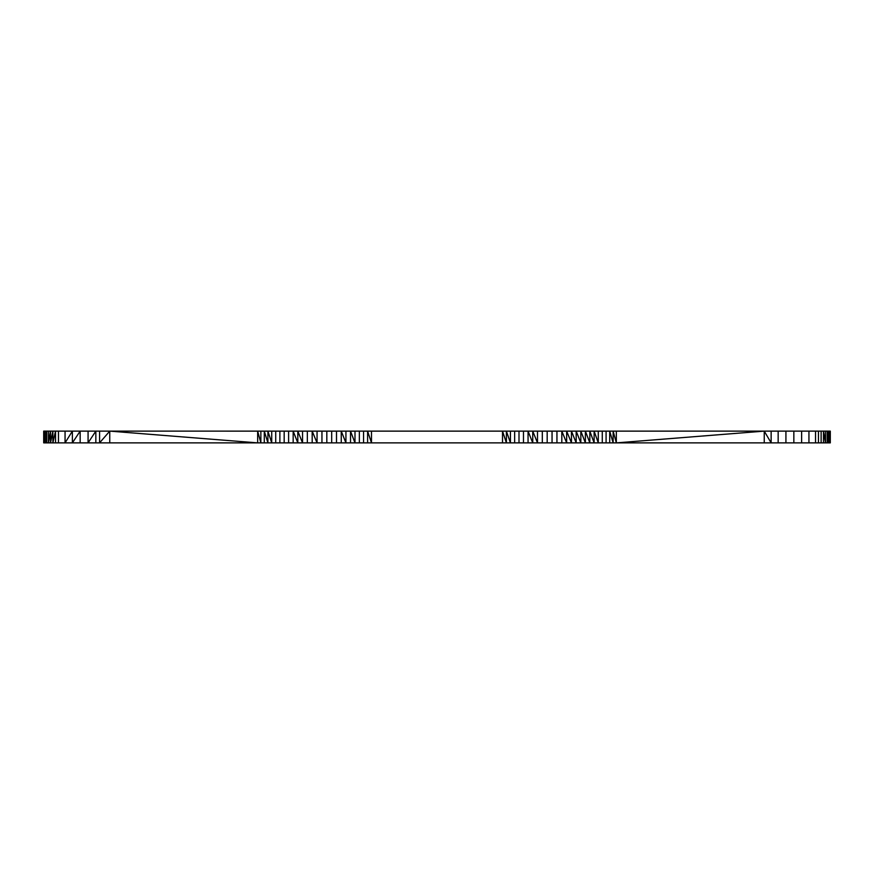 <?xml version="1.0" encoding="UTF-8"?>
<svg xmlns="http://www.w3.org/2000/svg" width="874" height="874" viewBox="0 0 874 874"><rect width="100%" height="100%" fill="white"/><g stroke="black" fill="none" stroke-linecap="round" stroke-linejoin="round"><path stroke-width="1.31" d="M673.996 442.878L825.526 442.878L825.526 431.122L815.529 431.122L815.529 442.878L818.468 442.878L818.468 431.122M821.123 431.122L821.123 442.878L823.494 442.878L823.494 431.122L825.526 442.878L830.3 442.878L830.3 431.122L825.526 431.122M829.524 442.878L830.103 442.878L829.524 431.122L829.524 442.878L828.563 442.878L827.219 431.122L827.219 442.878L828.563 442.878L828.563 431.122M830.3 442.878L830.103 431.122M815.529 431.122L808.942 431.122L808.942 442.878L815.529 442.878M808.942 431.122L793.843 431.122L793.843 442.878L808.942 442.878M801.622 442.878L801.622 431.122M793.843 431.122L785.923 431.122L785.923 442.878L793.843 442.878M785.923 431.122L764.247 431.122L764.247 442.878L785.923 442.878M778.155 442.878L778.155 431.122M620.824 431.144L764.247 431.122L771.141 442.878L771.141 431.122M616.334 431.144L616.334 442.878L764.247 442.878M789.43 431.122L787.671 431.122M508.078 431.144L534.56 431.133M341.647 431.144L355.183 431.144M531.632 431.122L364.087 431.144M731.145 431.122L748.734 431.122M827.219 442.878L823.494 442.878M333.125 442.878L355.183 442.878M737.263 431.122L759.998 431.122M534.211 431.144L541.541 431.133M533.948 431.133L543.333 431.133M539.378 431.133L534.527 431.133M508.275 431.144L378.256 431.144M520.762 431.144L382.768 431.144M520.227 431.133L387.149 431.144M528.825 431.133L391.377 431.144M368.904 431.144L395.43 431.144M533.206 431.144L546.381 431.133M532.725 431.133L568.122 431.133M533.61 431.133L545.158 431.133M88.077 431.122L80.157 431.122L80.157 442.878L88.077 442.878L88.077 431.122L95.845 431.122L95.845 442.878L99.581 442.878L109.753 431.122L99.581 431.122L99.581 442.878L109.753 442.878L109.753 431.122L589.83 431.144L589.83 442.878L594.123 442.878L594.123 431.144L619.305 431.144M521.352 431.144L399.32 431.144M519.757 431.133L475.543 431.133M84.876 431.122L81.894 431.122M527.273 431.133L522.663 431.133M592.943 431.144L557.525 431.144M525.689 431.144L445.39 431.144L524.127 431.133M79.72 442.878L88.82 442.878M58.471 431.122L43.897 431.122L43.7 442.878L43.7 431.122L43.897 442.878L72.378 442.878L72.378 431.122L58.471 431.122L58.471 442.878M65.058 431.122L65.058 442.878L72.378 431.122L80.157 431.122L72.378 442.878L80.157 442.878M48.474 431.122L48.474 442.878L50.506 431.122L50.506 442.878L52.877 431.122L52.877 442.878L55.532 431.122L55.532 442.878M46.781 431.122L46.781 442.878M45.437 431.122L45.437 442.878M44.476 431.122L44.476 442.878M99.581 431.122L95.845 431.122L88.077 442.878L95.845 442.878M109.753 442.878L284.17 442.878L284.17 431.144L252.783 431.144M284.17 442.878L288.606 442.878L288.606 431.144L262.276 431.144M109.753 431.122L257.666 442.878L257.666 431.144L260.867 442.878L260.867 431.144L271.727 431.144L271.727 442.878L267.914 431.144L267.914 442.878L264.287 431.144L264.287 442.878M757.234 431.122L673.996 431.133M818.468 442.878L821.123 442.878M610.434 431.144L674.127 431.133M514.655 431.144L514.655 442.878L506.396 442.878L502.517 431.144L502.517 442.878L506.396 442.878L506.396 431.144L510.438 442.878L510.438 431.144M514.655 442.878L519.003 442.878L519.003 431.144M519.003 442.878L523.482 442.878L523.482 431.144M523.482 442.878L528.06 442.878L528.06 431.144L532.747 442.878L532.747 431.144L537.499 442.878L537.499 431.144M528.06 442.878L542.317 442.878L542.317 431.144M542.317 442.878L547.179 442.878L547.179 431.144M547.179 442.878L552.051 442.878L552.051 431.144M552.051 442.878L556.946 442.878L556.946 431.144M556.946 442.878L561.818 442.878L561.818 431.144L566.658 442.878L566.658 431.144L571.454 442.878L571.454 431.144L576.184 442.878L576.184 431.144L580.839 442.878L580.839 431.144L585.394 442.878L585.394 431.144L612.816 431.144M561.818 442.878L589.83 442.878L585.394 431.144M589.83 431.144L594.123 442.878L598.286 442.878L598.286 431.144L615.952 431.144L598.286 431.144M594.123 431.144L598.286 442.878L602.273 442.878L602.273 431.144L612.772 431.144M602.273 442.878L606.086 442.878L606.086 431.144M606.086 442.878L609.713 442.878L609.713 431.144L613.133 442.878L613.133 431.144L616.334 442.878L609.713 442.878M534.407 431.133L599.946 431.144M626.592 431.144L588.246 431.133M275.714 442.878L275.714 431.144L257.207 431.144M279.877 442.878L279.877 431.144L254.126 431.144M288.606 442.878L293.161 442.878L293.161 431.144L297.816 442.878L297.816 431.144L302.546 442.878L302.546 431.144M293.161 442.878L307.342 442.878L307.342 431.144M307.342 442.878L312.182 442.878L312.182 431.144L317.054 442.878L317.054 431.144M312.182 442.878L321.949 442.878L321.949 431.144M321.949 442.878L326.821 442.878L326.821 431.144M326.821 442.878L331.683 442.878L331.683 431.144M331.683 442.878L336.501 442.878L336.501 431.144M336.501 442.878L341.253 442.878L341.253 431.144L345.929 442.878L345.929 431.144M341.253 442.878L350.518 442.878L350.518 431.144L354.997 442.878L354.997 431.144L341.352 431.144M350.518 442.878L359.345 442.878L359.345 431.144M359.345 442.878L363.551 442.878L363.551 431.144M363.551 442.878L367.604 442.878L367.604 431.144L371.483 442.878L371.483 431.144M367.604 442.878L502.517 442.878M764.247 431.122L616.334 442.878M336.315 431.144L198.944 431.133M222.116 431.133L220.805 431.133M354.418 431.144L341.559 431.144M547.703 431.133L479.608 431.133M580.871 431.122L483.835 431.122M577.113 431.122L488.216 431.122M573.169 431.122L492.728 431.122M569.04 431.122L497.361 431.122M564.757 431.122L502.102 431.122M560.321 431.122L506.909 431.122M555.766 431.122L511.793 431.122M551.09 431.122L516.731 431.122M546.326 431.122L521.691 431.122M541.487 431.122L526.661 431.122M571.345 431.133L541.017 431.133L571.345 431.133M538.941 431.133L572.295 431.133M592.769 431.133L626.188 431.133M733.581 431.122L730.762 431.122M570.46 431.133L542.885 431.133M737.58 431.122L736.421 431.122M733.483 431.122L730.719 431.122M626.844 431.133L586.083 431.133M569.608 431.133L544.655 431.133M737.984 431.122L731.735 431.122M737.47 431.122L734.193 431.122M627.04 431.133L584.214 431.133M568.876 431.133L546.141 431.133M735.537 431.122L734.652 431.122M732.893 431.122L730.937 431.122M734.433 431.122L731.92 431.122M627.226 431.133L582.248 431.133M733.767 431.122L734.608 431.122M627.368 431.133L580.86 431.133M567.597 431.133L548.654 431.133M732.39 431.122L731.418 431.122M739.328 431.122L734.4 431.122M627.499 431.133L579.386 431.133M567.051 431.133L549.691 431.133M617.787 431.133L608.26 431.133M584.433 431.122L762.718 431.122M536.581 431.122L530.289 431.133M323.194 431.144L239.137 431.133M425.616 431.144L519.342 431.144M560.627 431.133L623.665 431.133M284.17 431.144L252.739 431.144M623.828 431.133L619.174 431.133M577.113 431.133L538.187 431.133M746.254 431.122L739.076 431.122M625.751 431.133L595.15 431.133M745.402 431.122L738.366 431.122M625.784 431.133L594.943 431.133M625.85 431.133L594.604 431.133M572.71 431.133L538.854 431.133"/></g></svg>
